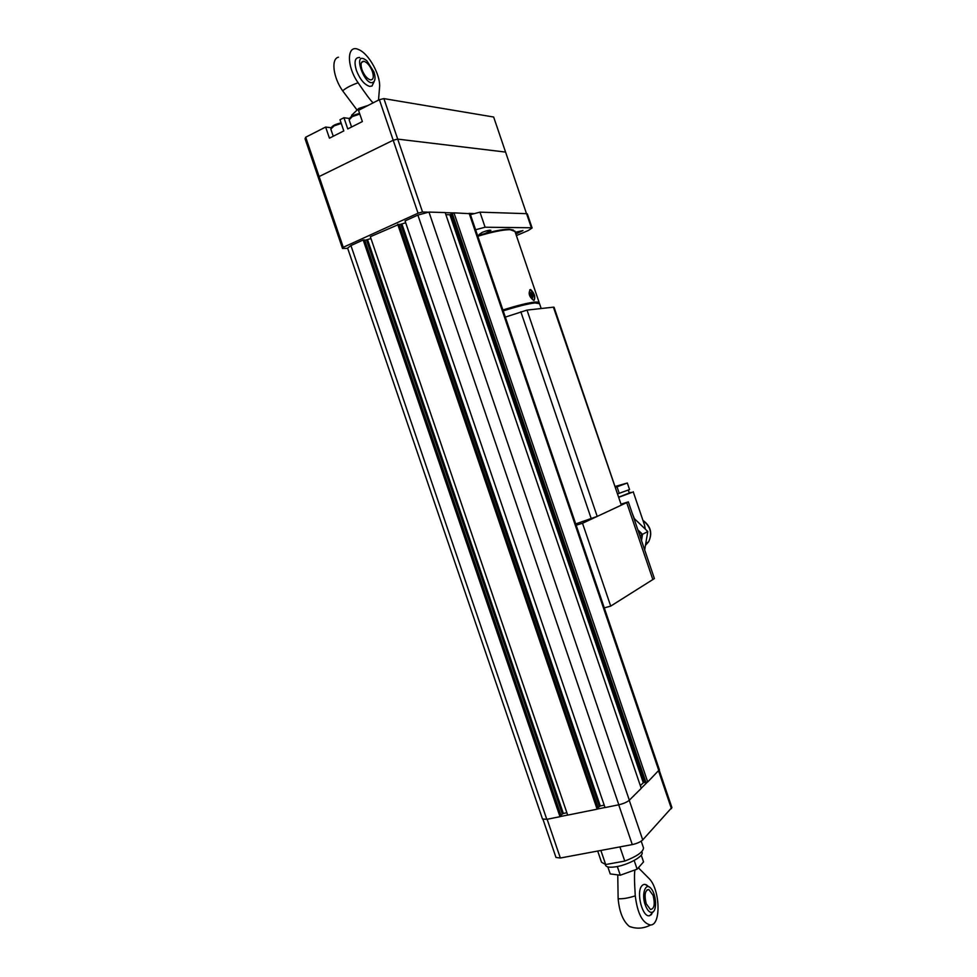<?xml version="1.0" encoding="UTF-8"?>
<svg xmlns="http://www.w3.org/2000/svg" width="977" height="977" viewBox="0 0 977 977"><rect width="100%" height="100%" fill="white"/><g stroke="black" fill="none" stroke-linecap="round" stroke-linejoin="round"><path stroke-width="1.47" d="M342.512 248.451L343.269 247.291L319.125 176.556L318.441 177.936L342.512 248.451L347.702 248.366M473.454 213.523L469.852 213.413M453.743 212.925L445.207 212.668M427.743 212.143L422.528 211.985L397.7 139.113L393.194 140.236L418.046 213.194L422.528 211.985M418.046 213.194L343.269 247.291M305.691 137.22L305.056 138.734L318.441 177.936L319.125 176.556L393.194 140.236L319.125 176.556L305.691 137.22L325.634 127.059L330.8 127.706M325.634 127.059L329.432 138.172L343.806 130.918L339.996 119.744L343.941 117.728L347.763 128.927L362.369 121.563L358.522 110.303L379.369 99.678L393.194 140.236L397.7 139.113L505.573 152.082L397.7 139.113L383.888 98.604L493.654 117.02L526.505 213.658M343.941 117.728L349.033 118.437M383.888 98.604L379.369 99.678M470.132 213.694L453.951 212.839L449.884 214.769L445.878 214.659M659.377 769.742L647.714 781.954L453.951 212.839M647.714 781.954L645.944 782.333L452.29 213.584M645.944 782.333L643.293 782.76L640.338 785.667M618.82 804.779C623.485 803.692 626.99 802.154 629.322 800.2L641.254 788.366L445.17 212.571L428.964 212.082L417.875 215.074L405.052 220.912L605.032 807.576L618.82 804.779L417.875 215.074M405.687 222.78L399.275 224.71M604.201 805.158L600.293 805.952L597.997 807.6M597.118 809.176L598.193 808.15L399.129 224.283L370.344 236.715L567.686 815.123L597.118 809.176L397.7 224.258M370.979 238.559L364.8 240.354M566.88 812.742L563.35 813.462L560.945 815.148M363.188 239.976L559.992 816.687L561.116 815.661L364.665 239.963L363.188 239.976L350.926 245.557L347.604 248.097L542.504 818.995L546.79 819.349L350.926 245.557M559.992 816.687L546.79 819.349M543.041 819.508L555.986 857.452L560.346 858.014L632.278 844.592C636.955 843.554 640.448 841.991 642.732 839.902L671.883 807.478M605.007 807.503L597.216 809.078M567.661 815.062L560.09 816.589M647.507 782.003L641.217 788.244M619.919 846.9L624.755 861.079L605.679 864.535L600.867 850.454M643.354 847.462L643.513 847.914C643.184 851.968 636.931 856.365 624.755 861.079M605.679 864.535L601.502 862.215L597.692 851.04M374.093 81.641L371.968 86.061L369.562 86.379C364.299 84.62 359.89 79.271 356.361 70.32C353.869 61.575 354.981 57.301 359.719 57.509M368.146 105.406L366.07 106.078M356.996 109.961L342.646 90.824C333.108 77.452 330.861 58.632 338.482 57.203M378.514 100.118L379.613 86.672C380.419 74.789 368.756 53.772 358.962 49.742C346.835 43.354 346.041 65.752 358.107 82.764C366.057 94.5 371.077 101.193 373.165 102.841M358.107 82.764C351.268 85.182 346.114 87.869 342.646 90.824M373.898 71.919C375.29 76.23 375.388 79.393 374.167 81.396C365.667 90.531 350.535 47.836 366.876 60.818L373.898 71.919M372.432 71.626C374.02 77.085 373.361 79.845 370.466 79.894C367.071 78.819 364.226 75.363 361.917 69.55C360.342 64.079 360.989 61.331 363.871 61.282C367.291 62.381 370.149 65.838 372.432 71.626M368.073 105.431L358.852 108.41L351.549 115.335L352.025 116.751M359.353 109.888L358.852 108.41M652.783 912.347L649.888 915.559C642.732 918.795 635.648 891.977 641.974 885.724C643.562 883.977 645.406 883.941 647.47 885.638M633.499 927.661L629.457 926.489C623.155 921.384 619.381 912.127 618.136 898.718L617.757 874.891M635.038 869.896C634.232 872.143 634.305 880.79 635.27 895.848C637.456 913.544 642.548 923.265 650.535 924.999C661.136 925.121 660.183 890.462 649.595 879.068L638.347 867.771M618.136 898.718C622.703 899.048 628.406 898.095 635.27 895.848M645.223 904.91C641.132 893.723 645.821 881.474 651.219 888.728C655.909 894.028 657.179 909.037 653.112 911.846C650.279 913.495 647.641 911.175 645.223 904.91M646.212 903.713C644.112 894.908 644.991 890.194 648.85 889.558L653.1 895.372C655.213 904.128 654.321 908.842 650.462 909.514L646.212 903.713M605.264 864.486L605.471 865.085C606.18 867.222 609.856 867.747 616.499 866.672C628.467 864.694 643.489 856.389 642.133 852.603L641.987 852.2M607.841 866.917L610.222 873.914L620.285 875.221L637.126 869.151L643.55 861.909L641.242 855.131M617.305 866.514L620.285 875.221M634.158 860.456L637.126 869.151M503.204 310.881C517.541 306.375 528.105 303.725 534.895 302.955L539.536 303.664M477.814 236.263C492.213 231.928 502.935 229.729 509.97 229.656L514.977 231.439M530.352 289.583L530.731 289.619C534.553 293.479 535.665 297.081 534.04 300.415L533.637 300.403C529.143 296.788 528.044 293.185 530.352 289.583M502.911 309.99C517.236 305.496 527.8 302.858 534.602 302.088L538.303 302.088L539.182 303.163M538.767 302.992L538.034 302.675C533.32 302.101 521.669 304.702 503.07 310.491M477.606 235.652C491.687 231.415 502.19 229.277 509.09 229.204L513.438 230.083M534.053 300.415C535.262 296.397 533.979 292.868 530.218 289.815L529.803 289.803M533.002 295.836L532.612 298.058L530.853 296.031L530.755 292.355L533.002 295.836L531.72 296.361L530.755 293.943L532.038 293.418M531.806 293.503L530.352 293.625M532.795 296.886L531.989 297.203L531.72 296.361M575.709 523.916L597.203 516.406L527.018 310.1L505.329 317.098M527.018 310.1L553.409 307.169L621.311 505.06M554.069 307.254L553.409 307.169M597.203 516.406L620.798 505.39M576.161 525.235L582.524 523.257L626.709 502.63L621.079 504.401L626.709 502.63L652.856 579.544L654.407 578.567L628.345 501.873L621.006 504.169M604.287 607.877L610.71 606.106L652.856 579.544L626.709 502.63L628.345 501.873M582.524 523.257L610.71 606.106M515.27 232.294L522.915 230.572L515.844 234.016M481.832 234.395L479.133 234.468L482.125 232.404C486.705 230.596 489.624 229.913 490.881 230.364L485.117 233.479M475.591 229.754L485.093 227.226L531.366 227.763L532.111 227.971L528.337 230.474L516.393 235.604M485.093 227.226L479.963 212.156L470.45 214.635M479.963 212.156L526.579 213.67L531.366 227.763M527.36 213.975L526.579 213.67M618.612 497.146L629.298 493.043L628.272 490.027M632.18 513.157L634.366 518.653L647.8 531.512L642.548 534.334L641.498 540.574M629.139 492.603L632.095 492.359L618.673 497.317M638.225 530.938L642.048 534.602L641.193 539.67M642.048 534.602L640.02 535.689M637.847 529.827L642.548 534.334M647.8 531.512L644.673 549.917M645.357 529.168L644.393 524.637M617.525 493.922L629.554 489.55L627.332 483.017L614.997 486.497M615.29 487.364L617.024 486.815L619.259 493.373M617.024 486.815L627.332 483.017M658.901 770.865L469.131 213.291M644.612 782.284L451.227 214.329M643.293 782.76L449.884 214.769M629.322 800.2L428.964 212.082M600.293 805.952L402.06 224.429M599.255 806.404L400.949 224.734M563.35 813.462L367.694 240.049M562.3 813.914L366.595 240.354M560.346 858.014L547.132 819.288M618.722 804.804L632.278 844.592M642.732 839.902L629.237 800.285M658.645 771.122L671.443 808.7M651.683 914.24L651 914.936M351.573 127.01L349.119 119.829L352.282 116.617L359.792 114.04M359.609 113.479C353.906 114.785 350.572 116.458 349.583 118.486M333.255 136.243L330.812 129.086L334.232 125.789L341.254 123.432M341.071 122.87C335.453 124.177 332.192 125.813 331.276 127.767M532.514 294.395L531.232 294.907M532.758 296.959L532.025 297.252M520.839 311.773L591.232 518.653M643.013 520.582C650.597 526.456 652.465 533.552 648.594 541.844L645.455 545.313M659.426 769.876L470.096 213.597M671.932 807.613L659.28 770.426M641.205 841.148L643.513 847.914M371.968 86.061L374.167 81.396M363.871 61.282L361.49 62.54M638.445 867.661L639.08 868.187M629.457 926.489C636.686 929.103 643.721 928.602 650.535 924.999M649.888 915.559L653.112 911.846M649.852 887.397L645.186 884.441M648.85 889.558L647.079 889.852M642.133 852.603L641.779 851.59M541.185 308.524L539.438 303.383M539.145 302.528L514.83 231.012M530.462 294.016L531.744 293.503M554.044 307.218L621.311 505.085M527.336 213.902L532.111 227.971M642.939 520.375C650.792 526.102 652.685 533.259 648.594 541.844L645.785 543.407M633.206 491.724L644.649 525.406"/></g></svg>
